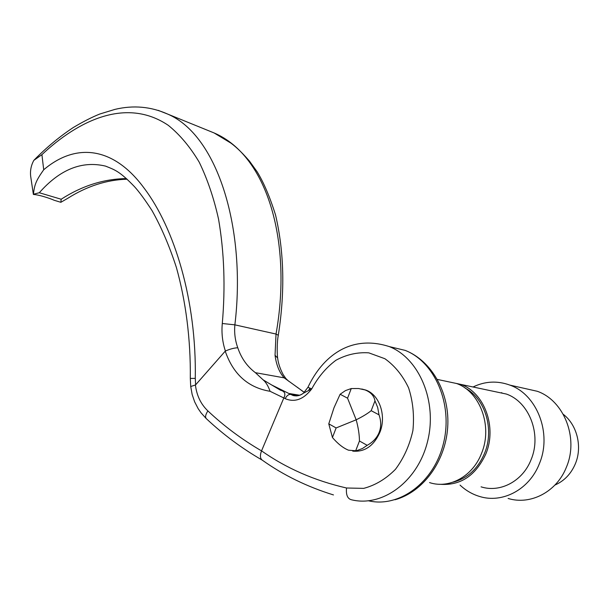 <?xml version="1.0" encoding="UTF-8"?>
<svg xmlns="http://www.w3.org/2000/svg" width="609" height="609" viewBox="0 0 609 609"><rect width="100%" height="100%" fill="white"/><g stroke="black" fill="none" stroke-linecap="round" stroke-linejoin="round"><path stroke-width="0.91" d="M336.122 427.944L356.174 419.807L347.556 398.187L340.127 394.251L333.998 407.764L328.776 423.841L336.122 427.944L332.445 437.521L328.776 423.841M340.127 394.251L345.448 390.605L351.264 388.55L358.556 388.519L365.073 389.935C370.729 392.158 374.033 395.804 374.977 400.874L377.687 407.49L379.011 414.828C381.204 421.002 381.264 426.825 379.194 432.314C377.017 437.764 373.02 442.096 367.197 445.324L362.484 448.49L357.422 450.401L355.694 450.751L348.515 450.203C343.194 448.041 337.835 443.816 332.445 437.521M352.733 451.124C364.707 452.183 373.751 445.948 379.864 432.405C386.685 415.825 379.445 394.693 365.819 390.072L361.723 388.991M429.543 482.594C449.16 489.156 472.729 476.466 481.529 453.385C492.986 426.224 479.915 391.534 456.506 383.487L444.905 381.028M453.058 482.168C467.354 478.514 477.859 468.884 484.566 453.279C494.653 429.178 484.992 398.339 465.078 388.062M473.041 386.989C485.038 381.181 497.325 380.556 509.9 385.116C536.94 394.48 552.325 433.418 539.33 463.807C529.366 489.598 502.341 503.704 479.603 496.472C472.302 494.28 465.786 490.489 460.061 485.107M501.138 392.942L501.77 392.638M524.532 388.413L537.267 391.282C563.797 400.418 578.992 437.917 566.431 467.118C556.809 491.897 530.439 505.44 508.112 498.451M554.936 485.053C564.261 480.965 571.075 473.863 575.368 463.754C582.569 446.671 577.043 424.854 563.279 414.318M449.252 381.95L460.823 384.401C484.178 392.417 497.233 426.932 485.837 453.933C475.667 475.781 460.328 485.891 439.812 484.262M481.064 486.835C500.141 493.031 522.781 481.209 531.086 459.658C541.911 434.301 529.038 401.757 506.307 394.038L495.056 391.656M351.264 388.55L347.556 398.187M379.011 414.828L371.185 410.687L374.977 400.874M304.355 392.386L284.159 377.846L255.392 372.678L263.111 379.841L271.675 384.972L290.653 394.366L298.616 395.492M289.344 393.551L299.483 395.211M311.755 388.869C303.617 399.397 294.764 402.671 285.202 398.674L283.87 397.837L261.55 450.85C286.215 468.252 314.533 480.63 346.513 487.999L363.695 488.372C375.35 485.289 385.939 478.94 395.462 469.311C403.843 458.067 409.651 445.133 412.91 430.51C414.394 415.582 412.955 401.361 408.593 387.864C402.678 375.471 394.777 365.758 384.888 358.716L368.78 352.847C357.407 352.093 346.46 354.56 335.947 360.246C326.135 367.585 318.065 377.131 311.755 388.869L307.926 387.339L303.404 393.208L311.755 388.869M283.824 397.959L270.076 391.298C248.122 387.644 233.178 374.261 225.239 351.157L225.383 350.997C222.43 342.098 221.402 332.933 222.293 323.501C225.475 286.946 224.226 252.156 218.547 219.126C213.866 198.085 207.418 179.099 199.212 162.169C190.137 146.929 179.83 134.65 168.274 125.325C126.033 96.846 77.838 120.848 41.914 154.648L43.711 169.759C76.056 142.293 113.677 146.685 144.074 188.09C174.669 228.482 196.623 300.785 195.276 378.387L195.634 384.835L225.239 351.157M195.634 384.835L195.428 385.071C196.715 395.576 200.863 404.186 207.867 410.9C223.99 426.117 241.88 439.439 261.535 450.881L261.55 450.85M190.312 378.44L190.312 378.425C190.739 338.962 185.753 300.915 176.366 267.397C169.401 245.998 161.278 227.043 151.991 210.531C144.95 199.706 139.096 191.728 134.429 186.605C119.615 171.175 114.728 169.797 105.54 166.112L105.547 166.112C81.971 160.517 59.895 169.393 39.303 192.741L61.174 199.242C82.086 185.783 103.835 178.901 126.406 178.582M158.15 110.328L167.795 114.134C218.304 135.693 246.318 230.347 234.876 324.848L276.022 334.044C292.076 244.567 268.759 156.269 214.109 132.952L205.027 129.26M222.293 323.501L234.876 324.848C234.145 332.727 235.112 340.362 237.776 347.769C241.293 358.183 247.163 366.489 255.392 372.678M284.159 377.846C279.333 372.381 276.296 364.86 275.047 355.268L276.022 334.044L278.298 335.262C276.943 341.839 277.019 353.669 277.582 357.544M333.481 494.934C307.248 486.797 283.611 475.279 262.578 460.366C260.119 458.79 259.777 455.623 261.535 450.881M261.954 459.97C241.842 448.338 223.336 434.605 206.436 418.764C204.967 417.355 205.439 414.729 207.867 410.9M190.724 386.509L195.42 384.979M43.711 169.759C36.175 180.424 34.469 184.535 33.442 194.225L39.303 192.741M61.174 199.242L60.854 202.302L67.766 198.298C86.996 186.156 106.773 179.792 127.083 179.198M308.07 387.012L307.926 387.339C322.321 356.79 350.183 333.991 389.303 346.597C419.053 358.221 437.597 401.186 427.625 441.228C417.98 481.376 382.467 507.404 351.614 499.806C347.587 498.893 345.889 494.957 346.513 487.999M270.076 391.298C268.234 386.015 265.912 382.193 263.111 379.841M225.399 351.035C229.974 349.026 234.1 347.937 237.776 347.769M37.271 156.863L33.822 160.373L41.914 154.648M294.528 385.291L298.418 388.146M275.047 355.268L277.643 358.023C278.222 363.154 280.041 368.628 283.094 374.466C286.717 379.986 286.123 378.638 288.62 381.188M33.822 160.373C31.12 165.328 30.062 170.589 30.656 176.161L30.754 176.785M285.202 398.674C286.641 395.759 288.453 394.32 290.653 394.366L293.104 395.507C296.895 396.269 300.328 395.5 303.396 393.208L303.396 393.208C300.336 395.606 296.903 396.375 293.104 395.507L295.532 395.584L293.675 394.685M60.854 202.302L54.011 200.224C53.196 199.668 40.681 194.941 33.449 194.454M283.87 397.837C285.925 393.886 284.791 391.343 280.483 390.209L271.675 384.972M355.694 450.751L359.462 441L367.197 445.324M371.185 410.687C367.44 413.686 362.431 416.723 356.174 419.807C358.29 427.457 359.386 434.521 359.462 441M368.255 500.735C398.918 508.203 434.042 482.693 443.474 443.337C453.248 404.087 434.757 361.891 405.191 350.388L389.775 346.711M206.108 418.459L201.023 412.811L198.131 408.593L194.644 401.833L192.155 394.487L190.708 386.418L190.312 378.425L195.276 378.387M309.821 388.42L308.755 390.171M296.789 395.941L295.532 395.584L297.009 395.827M365.073 389.935L365.819 390.072M437.399 379.437L456.506 383.487M509.9 385.116L537.267 391.282M460.823 384.401L506.307 394.038M389.303 346.597L405.191 350.388C432.39 361.03 450.127 393.871 447.668 427.678C445.286 461.576 423.148 491.973 394.99 499.753M278.321 335.087C285.088 291.856 284.159 251.822 275.542 214.985C269.848 196.852 263.697 182.411 257.067 171.669L249.439 161.073C239.969 150.141 234.275 145.65 230.857 143.077L214.109 132.952L167.795 114.134C151.032 106.59 133.455 104.999 115.063 109.354L99.891 113.982C92.02 117.118 83.121 121.648 73.217 127.57C59.309 136.789 46.246 147.652 34.028 160.167M33.381 194.446L30.656 176.161M297.23 387.195L303.389 391.8"/></g></svg>
